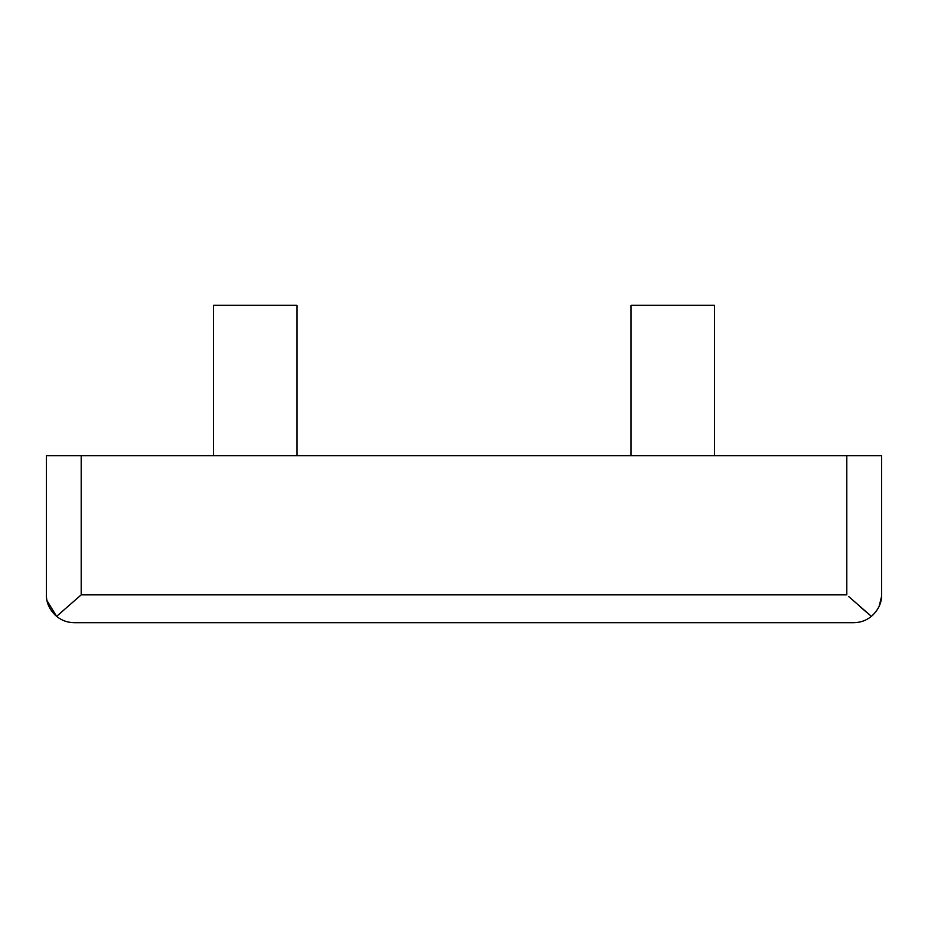 <?xml version="1.0" encoding="UTF-8"?>
<svg xmlns="http://www.w3.org/2000/svg" width="928" height="928" viewBox="0 0 928 928"><rect width="100%" height="100%" fill="white"/><g stroke="black" fill="none" stroke-linecap="round" stroke-linejoin="round"><path stroke-width="1.39" d="M714.56 455.648L714.56 305.312L631.04 305.312L631.04 455.648M296.96 455.648L296.96 305.312L213.44 305.312L213.44 455.648M848.679 596.53L871.404 616.378C878.34 610.079 881.739 602.898 881.6 594.848L881.6 455.648L46.4 455.648L46.4 594.848C46.261 602.898 49.66 610.079 56.596 616.378L47.003 600.625M846.8 455.648L846.8 594.848L81.2 594.848L56.596 616.378L81.2 594.848L81.2 455.648M46.458 596.553L46.4 594.848M881.542 596.553L879.164 606.251M866.021 611.842L859.514 606.17M871.404 616.378C866.253 620.519 860.372 622.618 853.76 622.688L74.24 622.688C67.628 622.618 61.747 620.519 56.596 616.378"/></g></svg>
